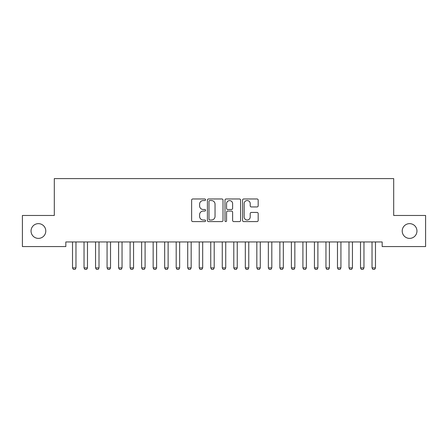<?xml version="1.0" encoding="UTF-8"?>
<svg xmlns="http://www.w3.org/2000/svg" width="448" height="448" viewBox="0 0 448 448"><rect width="100%" height="100%" fill="white"/><g stroke="black" fill="none" stroke-linecap="round" stroke-linejoin="round"><path stroke-width="0.67" d="M205.57 199.763A0.79 0.79 0 0 0 204.775 198.974L192.763 198.974A1.131 1.131 0 0 0 191.632 200.105L191.632 220.455A1.131 1.131 0 0 0 192.763 221.586L204.775 221.586A0.79 0.79 0 0 0 205.57 220.797A0.79 0.79 0 0 0 204.775 220.002L203.224 220.002A3.618 3.618 0 0 1 199.606 216.384L199.606 214.687A3.618 3.618 0 0 1 203.224 211.07L204.775 211.07A0.79 0.79 0 0 0 205.57 210.28A0.79 0.79 0 0 0 204.775 209.49L203.224 209.49A3.618 3.618 0 0 1 199.606 205.867L199.606 204.176A3.618 3.618 0 0 1 203.224 200.553L204.775 200.553A0.79 0.79 0 0 0 205.57 199.763M402.214 231.017A7.375 7.375 0 0 0 409.59 238.386A7.375 7.375 0 0 0 416.959 231.017A7.375 7.375 0 0 0 409.59 223.642A7.375 7.375 0 0 0 402.214 231.017M31.041 231.017A7.375 7.375 0 0 0 38.41 238.386A7.375 7.375 0 0 0 45.786 231.017A7.375 7.375 0 0 0 38.41 223.642A7.375 7.375 0 0 0 31.041 231.017M257.046 206.942A1.131 1.131 0 0 0 258.177 205.811L258.177 200.105A1.131 1.131 0 0 0 257.046 198.974L243.701 198.974A1.131 1.131 0 0 0 242.575 200.105L242.575 220.455A1.131 1.131 0 0 0 243.701 221.586L257.046 221.586A1.131 1.131 0 0 0 258.177 220.455L258.177 213.562A1.131 1.131 0 0 0 257.046 212.43L251.334 212.43A1.131 1.131 0 0 0 250.208 213.562L250.208 216.978A3.024 3.024 0 0 1 247.178 220.002A3.024 3.024 0 0 1 244.154 216.978L244.154 203.582A3.024 3.024 0 0 1 247.178 200.553A3.024 3.024 0 0 1 250.208 203.582L250.208 205.811A1.131 1.131 0 0 0 251.334 206.942L257.046 206.942M382.172 241.959L65.828 241.959L65.828 246.568L22.4 246.568L22.4 215.466L54.309 215.466L54.309 178.601L393.691 178.601L393.691 215.466L425.6 215.466L425.6 246.568L382.172 246.568L382.172 241.959M223.009 200.105A1.131 1.131 0 0 0 221.878 198.974L208.538 198.974A1.131 1.131 0 0 0 207.407 200.105L207.407 220.455A1.131 1.131 0 0 0 208.538 221.586L221.878 221.586A1.131 1.131 0 0 0 223.009 220.455L223.009 200.105M226.122 198.974L239.462 198.974A1.131 1.131 0 0 1 240.593 200.105L240.593 220.455A1.131 1.131 0 0 1 239.462 221.586L233.755 221.586A1.131 1.131 0 0 1 232.624 220.455L232.624 212.201A1.131 1.131 0 0 0 231.493 211.07L227.702 211.07A1.131 1.131 0 0 0 226.57 212.201L226.57 220.797A0.79 0.79 0 0 1 225.781 221.586A0.79 0.79 0 0 1 224.991 220.797L224.991 200.105A1.131 1.131 0 0 1 226.122 198.974M209.782 200.553A0.79 0.79 0 0 0 208.986 201.348L208.986 219.212A0.79 0.79 0 0 0 209.782 220.002L211.422 220.002A3.618 3.618 0 0 0 215.04 216.384L215.04 204.176A3.618 3.618 0 0 0 211.422 200.553L209.782 200.553M232.624 203.638A3.024 3.024 0 0 0 229.6 200.614A3.024 3.024 0 0 0 226.57 203.638L226.57 208.359A1.131 1.131 0 0 0 227.702 209.49L231.493 209.49A1.131 1.131 0 0 0 232.624 208.359L232.624 203.638M72.458 242.211A1.154 1.154 -179.4 0 1 72.514 242.558A1.154 1.154 179.4 0 0 72.458 242.211L72.38 241.959M76.104 241.959L76.02 242.211A1.154 1.154 179.4 0 0 75.97 242.558L75.97 267.904L75.102 269.399L73.377 269.399L72.514 267.904L72.514 242.558M72.514 267.904L75.97 267.904M83.978 242.211A1.154 1.154 -179.4 0 1 84.034 242.558A1.154 1.154 179.4 0 0 83.978 242.211L83.899 241.959M95.497 242.211A1.154 1.154 -179.4 0 1 95.553 242.558A1.154 1.154 179.4 0 0 95.497 242.211L95.418 241.959M87.623 241.959L87.545 242.211A1.154 1.154 179.4 0 0 87.489 242.558L87.489 267.904L86.626 269.399L84.896 269.399L84.034 267.904L84.034 242.558M84.034 267.904L87.489 267.904M99.142 241.959L99.064 242.211A1.154 1.154 179.4 0 0 99.008 242.558L99.008 267.904L98.146 269.399L96.415 269.399L95.553 267.904L95.553 242.558M95.553 267.904L99.008 267.904M107.016 242.211A1.154 1.154 -179.4 0 1 107.072 242.558A1.154 1.154 179.4 0 0 107.016 242.211L106.938 241.959M118.535 242.211A1.154 1.154 -179.4 0 1 118.591 242.558A1.154 1.154 179.4 0 0 118.535 242.211L118.457 241.959M110.662 241.959L110.583 242.211A1.154 1.154 179.4 0 0 110.527 242.558L110.527 267.904L109.665 269.399L107.934 269.399L107.072 267.904L107.072 242.558M107.072 267.904L110.527 267.904M122.181 241.959L122.102 242.211A1.154 1.154 179.4 0 0 122.046 242.558L122.046 267.904L121.184 269.399L119.454 269.399L118.591 267.904L118.591 242.558M118.591 267.904L122.046 267.904M130.06 242.211A1.154 1.154 -179.4 0 1 130.11 242.558A1.154 1.154 179.4 0 0 130.06 242.211L129.976 241.959M133.7 241.959L133.622 242.211A1.154 1.154 179.4 0 0 133.566 242.558L133.566 267.904L132.703 269.399L130.978 269.399L130.11 267.904L130.11 242.558M130.11 267.904L133.566 267.904M141.579 242.211A1.154 1.154 -179.4 0 1 141.63 242.558A1.154 1.154 179.4 0 0 141.579 242.211L141.501 241.959M145.219 241.959L145.141 242.211A1.154 1.154 179.4 0 0 145.09 242.558L145.09 267.904L144.222 269.399L142.498 269.399L141.63 267.904L141.63 242.558M141.63 267.904L145.09 267.904M153.098 242.211A1.154 1.154 -179.4 0 1 153.154 242.558A1.154 1.154 179.4 0 0 153.098 242.211L153.02 241.959M156.744 241.959L156.66 242.211A1.154 1.154 179.4 0 0 156.61 242.558L156.61 267.904L155.742 269.399L154.017 269.399L153.154 267.904L153.154 242.558M153.154 267.904L156.61 267.904M164.618 242.211A1.154 1.154 -179.4 0 1 164.674 242.558A1.154 1.154 179.4 0 0 164.618 242.211L164.539 241.959M168.263 241.959L168.185 242.211A1.154 1.154 179.4 0 0 168.129 242.558L168.129 267.904L167.266 269.399L165.536 269.399L164.674 267.904L164.674 242.558M164.674 267.904L168.129 267.904M176.137 242.211A1.154 1.154 -179.4 0 1 176.193 242.558A1.154 1.154 179.4 0 0 176.137 242.211L176.058 241.959M179.782 241.959L179.704 242.211A1.154 1.154 179.4 0 0 179.648 242.558L179.648 267.904L178.786 269.399L177.055 269.399L176.193 267.904L176.193 242.558M176.193 267.904L179.648 267.904M187.656 242.211A1.154 1.154 -179.4 0 1 187.712 242.558A1.154 1.154 179.4 0 0 187.656 242.211L187.578 241.959M191.302 241.959L191.223 242.211A1.154 1.154 179.4 0 0 191.167 242.558L191.167 267.904L190.305 269.399L188.574 269.399L187.712 267.904L187.712 242.558M187.712 267.904L191.167 267.904M199.175 242.211A1.154 1.154 -179.4 0 1 199.231 242.558A1.154 1.154 179.4 0 0 199.175 242.211L199.097 241.959M202.821 241.959L202.742 242.211A1.154 1.154 179.4 0 0 202.686 242.558L202.686 267.904L201.824 269.399L200.094 269.399L199.231 267.904L199.231 242.558M199.231 267.904L202.686 267.904M210.7 242.211A1.154 1.154 -179.4 0 1 210.75 242.558A1.154 1.154 179.4 0 0 210.7 242.211L210.616 241.959M214.34 241.959L214.262 242.211A1.154 1.154 179.4 0 0 214.206 242.558L214.206 267.904L213.343 269.399L211.618 269.399L210.75 267.904L210.75 242.558M210.75 267.904L214.206 267.904M222.219 242.211A1.154 1.154 -179.4 0 1 222.27 242.558A1.154 1.154 179.4 0 0 222.219 242.211L222.141 241.959M225.859 241.959L225.781 242.211A1.154 1.154 179.4 0 0 225.73 242.558L225.73 267.904L224.862 269.399L223.138 269.399L222.27 267.904L222.27 242.558M222.27 267.904L225.73 267.904M233.738 242.211A1.154 1.154 -179.4 0 1 233.794 242.558A1.154 1.154 179.4 0 0 233.738 242.211L233.66 241.959M237.384 241.959L237.3 242.211A1.154 1.154 179.4 0 0 237.25 242.558L237.25 267.904L236.382 269.399L234.657 269.399L233.794 267.904L233.794 242.558M233.794 267.904L237.25 267.904M245.258 242.211A1.154 1.154 -179.4 0 1 245.314 242.558A1.154 1.154 179.4 0 0 245.258 242.211L245.179 241.959M248.903 241.959L248.825 242.211A1.154 1.154 179.4 0 0 248.769 242.558L248.769 267.904L247.906 269.399L246.176 269.399L245.314 267.904L245.314 242.558M245.314 267.904L248.769 267.904M256.777 242.211A1.154 1.154 -179.4 0 1 256.833 242.558A1.154 1.154 179.4 0 0 256.777 242.211L256.698 241.959M260.422 241.959L260.344 242.211A1.154 1.154 179.4 0 0 260.288 242.558L260.288 267.904L259.426 269.399L257.695 269.399L256.833 267.904L256.833 242.558M256.833 267.904L260.288 267.904M268.296 242.211A1.154 1.154 -179.4 0 1 268.352 242.558A1.154 1.154 179.4 0 0 268.296 242.211L268.218 241.959M271.942 241.959L271.863 242.211A1.154 1.154 179.4 0 0 271.807 242.558L271.807 267.904L270.945 269.399L269.214 269.399L268.352 267.904L268.352 242.558M268.352 267.904L271.807 267.904M279.815 242.211A1.154 1.154 -179.4 0 1 279.871 242.558A1.154 1.154 179.4 0 0 279.815 242.211L279.737 241.959M283.461 241.959L283.382 242.211A1.154 1.154 179.4 0 0 283.326 242.558L283.326 267.904L282.464 269.399L280.734 269.399L279.871 267.904L279.871 242.558M279.871 267.904L283.326 267.904M291.34 242.211A1.154 1.154 -179.4 0 1 291.39 242.558A1.154 1.154 179.4 0 0 291.34 242.211L291.256 241.959M294.98 241.959L294.902 242.211A1.154 1.154 179.4 0 0 294.846 242.558L294.846 267.904L293.983 269.399L292.258 269.399L291.39 267.904L291.39 242.558M291.39 267.904L294.846 267.904M302.859 242.211A1.154 1.154 -179.4 0 1 302.91 242.558A1.154 1.154 179.4 0 0 302.859 242.211L302.781 241.959M306.499 241.959L306.421 242.211A1.154 1.154 179.4 0 0 306.37 242.558L306.37 267.904L305.502 269.399L303.778 269.399L302.91 267.904L302.91 242.558M302.91 267.904L306.37 267.904M314.378 242.211A1.154 1.154 -179.4 0 1 314.434 242.558A1.154 1.154 179.4 0 0 314.378 242.211L314.3 241.959M318.024 241.959L317.94 242.211A1.154 1.154 179.4 0 0 317.89 242.558L317.89 267.904L317.022 269.399L315.297 269.399L314.434 267.904L314.434 242.558M314.434 267.904L317.89 267.904M325.898 242.211A1.154 1.154 -179.4 0 1 325.954 242.558A1.154 1.154 179.4 0 0 325.898 242.211L325.819 241.959M329.543 241.959L329.465 242.211A1.154 1.154 179.4 0 0 329.409 242.558L329.409 267.904L328.546 269.399L326.816 269.399L325.954 267.904L325.954 242.558M325.954 267.904L329.409 267.904M337.417 242.211A1.154 1.154 -179.4 0 1 337.473 242.558A1.154 1.154 179.4 0 0 337.417 242.211L337.338 241.959M341.062 241.959L340.984 242.211A1.154 1.154 179.4 0 0 340.928 242.558L340.928 267.904L340.066 269.399L338.335 269.399L337.473 267.904L337.473 242.558M337.473 267.904L340.928 267.904M348.936 242.211A1.154 1.154 -179.4 0 1 348.992 242.558A1.154 1.154 179.4 0 0 348.936 242.211L348.858 241.959M352.582 241.959L352.503 242.211A1.154 1.154 179.4 0 0 352.447 242.558L352.447 267.904L351.585 269.399L349.854 269.399L348.992 267.904L348.992 242.558M348.992 267.904L352.447 267.904M360.455 242.211A1.154 1.154 -179.4 0 1 360.511 242.558A1.154 1.154 179.4 0 0 360.455 242.211L360.377 241.959M364.101 241.959L364.022 242.211A1.154 1.154 179.4 0 0 363.966 242.558L363.966 267.904L363.104 269.399L361.374 269.399L360.511 267.904L360.511 242.558M360.511 267.904L363.966 267.904M371.98 242.211A1.154 1.154 -179.4 0 1 372.03 242.558A1.154 1.154 179.4 0 0 371.98 242.211L371.896 241.959M375.62 241.959L375.542 242.211A1.154 1.154 179.4 0 0 375.486 242.558L375.486 267.904L374.623 269.399L372.898 269.399L372.03 267.904L372.03 242.558M372.03 267.904L375.486 267.904"/></g></svg>
